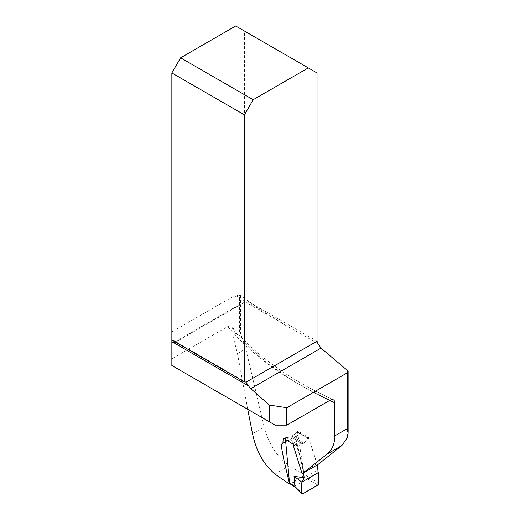 <?xml version="1.0" encoding="UTF-8"?>
<svg xmlns="http://www.w3.org/2000/svg" width="520" height="520" viewBox="0 0 520 520"><rect width="100%" height="100%" fill="white"/><g stroke="black" fill="none" stroke-linecap="round" stroke-linejoin="round"><path stroke-width="0.39" stroke-dasharray="2.6 1.95" d="M318.045 343.662L287.007 326.04L263.042 311.252L239.486 294.911L239.486 331.396L232.745 335.29L232.745 329.017L232.031 326.644C255.625 355.335 289.328 379.665 333.132 399.64M174.421 341.497A6.591 3.802 120 0 0 173.4 340.301A6.591 3.802 120 0 0 171.853 340.015L171.853 358.787L227.799 326.489L230.789 325.858L232.031 326.644M171.853 331.89L234.462 295.744A6.591 3.802 120 0 0 236.243 295.783L263.042 311.252M239.486 294.911L236.243 295.783M240.461 295.471L240.461 333.093L245.791 348.771L264.154 426.94C268.69 444.093 277.101 457.041 289.38 465.797L275.048 474.078M317.961 464.529L316.849 463.723L308.601 437.587L298.019 431.054C298.435 432.972 298.116 434.525 297.07 435.721C296.244 437.028 295.997 438.613 296.335 440.492L304.473 475.196A800.65 462.254 180 0 1 289.38 465.797M232.745 335.29L237.471 353.574L247.715 409.312M304.473 475.196L289.575 484.029M275.139 425.146L171.853 365.515L171.853 358.787M317.031 341.211L244.439 299.306A6.591 3.802 120 0 0 244.946 301.457L234.462 295.744M316.849 463.723L301.834 472.862M293.456 445.946L296.913 443.931L293.456 444.399M298.019 431.054L291.057 436.956L283.186 438.009M296.913 443.931L302.757 443.709L303.843 443.112L308.601 437.587M174.317 342.934L245.206 301.977L286.975 326.092M244.946 301.457L174.616 342.062L244.946 301.457M244.439 299.306L244.439 31.044L317.031 72.956M235.703 26L244.439 31.044M240.461 333.093A42.009 24.252 -120 0 0 239.486 331.396M303.563 472.856L300.521 458.952L296.413 445.055L285.532 438.626L285.48 439.472M317.473 464.815L308.822 438.549L307.886 438.23L303.843 443.112L302.757 443.709L297.024 443.918L296.413 445.055M285.532 438.626L286.325 437.593L291.057 436.956A2.47 1.423 120 0 0 292.168 436.371L296.836 432.133L308.822 438.549L296.836 432.133L297.583 432.348L304.122 474.383L303.387 476.645L317.844 485.089M318.936 482.996L309.719 477.724L312.877 470.815L318.026 471.803M309.719 477.724L308.483 479.739M293.774 486.2L294.606 486.129L307.209 478.855L308.432 476.873L304.122 474.383M295.1 487.207L296.043 487.221L291.089 483.938L303.387 476.645M318.526 472.511L312.877 470.815M291.089 483.938L290.141 483.945M347.445 370.487L347.445 437.554M329.628 400.413A352.755 203.665 180 0 1 232.745 329.017M227.799 326.489A359.346 207.467 0 0 0 330.122 400.127M291.057 436.956L302.757 443.709L291.057 436.956M303.843 443.112L292.168 436.371L303.843 443.112M252.512 433.661L264.154 426.94M237.471 353.574L245.791 348.771M286.325 437.593L297.024 443.918M309.706 477.757L308.432 476.873M302.64 493.863L296.043 487.221M296.79 435.832L283.972 442.585M283.023 443.085L281.418 443.931M297.122 435.76L297.655 435.481M245.986 382.213L173.4 340.301M348.127 432.451L348.127 432.887M296.257 436.111L285.142 441.974M308.562 438.126L297.401 431.964"/><path stroke-width="0.78" d="M289.959 483.801L289.575 484.029L283.836 459.713L281.58 447.831C281.06 445.77 281.508 444.229 282.919 443.216L283.186 438.009L293.456 444.399L293.456 445.946L301.834 472.862L302.594 473.415L317.961 464.529L341.919 445.504L347.445 437.554L348.147 432.991L347.522 428.519L334.815 435.851L334.815 402.799A352.755 203.665 180 0 1 329.628 400.413M286.786 425.146L286.786 407.745L347.522 372.684L348.127 371.709L347.445 370.487L321.002 348.107L318.045 343.662L317.031 341.211L317.031 72.956L308.288 67.906L253.175 99.73L180.589 57.818L171.853 72.956L244.439 114.862L244.439 381.921A6.591 3.802 -60 0 1 245.986 382.213A6.591 3.802 -60 0 1 245.999 382.219L248.703 386.009A6.591 3.802 -120 0 0 250.803 388.635L269.315 405.041L269.315 421.785L275.139 425.146L286.786 425.146L330.915 399.744L332.417 399.49L333.651 399.925L334.477 400.991L334.815 402.799M247.715 409.312L252.512 433.661C256.269 451.295 263.783 464.763 275.048 474.078A352.755 203.665 180 0 0 289.575 484.029M302.594 473.415L327.256 453.966C332.183 450.008 334.704 443.969 334.815 435.851M269.315 421.785L171.853 365.515L171.853 341.978L173.31 342.823A2.061 1.19 -120 0 0 174.187 342.986L174.337 342.921M286.786 407.745L269.315 405.041M171.853 341.978L171.853 72.956M171.853 340.015L244.439 381.921M180.589 57.818L235.703 26L308.288 67.906M248.703 386.009L174.187 342.986L174.616 342.062A6.591 3.802 120 0 0 174.421 341.497M244.439 114.862L253.175 99.73M285.48 439.472L289.517 482.911L294.911 486.454L301.438 493.103L301.841 482.144L304.187 477.802L303.563 472.856M294.911 486.454L294.028 476.288L301.841 482.144L301.542 490.36C300.957 493.948 302.068 494.683 304.882 492.57L318.481 484.458C318.909 480.356 318.929 476.372 318.526 472.511L301.841 482.144L318.526 472.511L318.026 471.803L317.473 464.815M294.028 476.288L304.187 477.802M318.526 472.511L318.936 482.996L317.844 485.089L302.64 493.863L301.678 493.838L301.438 493.103M293.507 485.387L293.774 486.2L289.985 483.828L289.517 482.911M294.905 486.525L295.126 487.234M321.002 348.107L250.803 388.635M173.31 342.823L174.616 342.062M245.999 382.219L317.031 341.211M347.522 372.684L347.522 428.519M341.919 445.504L327.256 453.966M285.142 441.974L283.023 443.085M282.315 443.567L284.856 442.228M348.127 371.612L348.127 432.451M295.1 487.207L293.735 486.174M301.62 493.772L295.074 487.182"/></g></svg>

